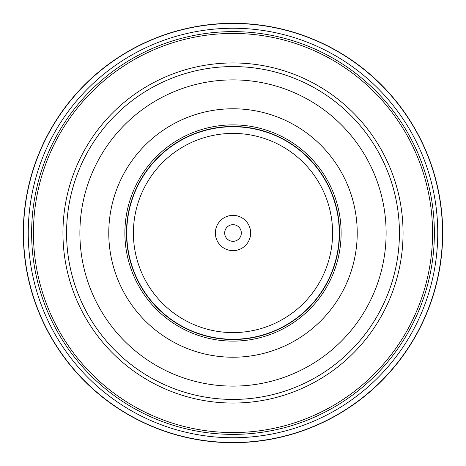 <?xml version="1.0" encoding="UTF-8"?>
<svg xmlns="http://www.w3.org/2000/svg" width="466" height="466" viewBox="0 0 466 466"><rect width="100%" height="100%" fill="white"/><g stroke="black" fill="none" stroke-linecap="round" stroke-linejoin="round"><path stroke-width="0.7" d="M23.3 233A209.7 209.7 0 0 0 233 442.7A209.7 209.7 0 0 0 442.7 233A209.7 209.7 0 0 0 233 23.3A209.7 209.7 0 0 0 23.3 233L28.251 233A204.749 204.749 0 0 1 233 28.251A204.749 204.749 0 0 1 437.749 233A204.749 204.749 0 0 1 233 437.749A204.749 204.749 0 0 1 28.251 233L31.624 233A201.376 201.376 0 0 0 232.948 434.376A201.376 201.376 0 0 0 434.376 233A201.376 201.376 0 0 0 233.052 31.624A201.376 201.376 0 0 0 31.624 233A201.376 201.376 0 0 0 232.948 434.376A201.376 201.376 0 0 0 434.376 233A201.376 201.376 0 0 0 233.052 31.624A201.376 201.376 0 0 0 31.624 233M399.426 233A166.426 166.426 0 0 0 233.07 66.574A166.426 166.426 0 0 0 66.574 233A166.426 166.426 0 0 0 232.93 399.426A166.426 166.426 0 0 0 399.426 233A166.426 166.426 0 0 0 233.07 66.574A166.426 166.426 0 0 0 66.574 233A166.426 166.426 0 0 0 232.93 399.426A166.426 166.426 0 0 0 399.426 233M357.224 233A124.224 124.224 0 0 1 233 357.224A124.224 124.224 0 0 1 108.776 233A124.224 124.224 0 0 1 233 108.776A124.224 124.224 0 0 1 357.224 233M126.484 233A106.516 106.516 0 0 0 233 339.516A106.516 106.516 0 0 0 339.516 233A106.516 106.516 0 0 0 233 126.484A106.516 106.516 0 0 0 126.484 233M233 339.254A106.254 106.254 0 0 0 339.254 233A106.254 106.254 0 0 0 233 126.746A106.254 106.254 0 0 0 126.746 233A106.254 106.254 0 0 0 233 339.254M233 133.404A99.596 99.596 0 0 0 133.404 233A99.596 99.596 0 0 0 233 332.596A99.596 99.596 0 0 0 332.596 233A99.596 99.596 0 0 0 233 133.404M250.644 233A17.644 17.644 0 0 1 233 250.644A17.644 17.644 0 0 1 215.356 233A17.644 17.644 0 0 1 233 215.356A17.644 17.644 0 0 1 250.644 233M224.676 233A8.324 8.324 0 0 1 233 224.676A8.324 8.324 0 0 1 241.324 233A8.324 8.324 0 0 1 233 241.324A8.324 8.324 0 0 1 224.676 233A8.324 8.324 0 0 0 233 241.324A8.324 8.324 0 0 0 241.324 233A8.324 8.324 0 0 0 233 224.676A8.324 8.324 0 0 0 224.676 233M23.486 233A209.514 209.514 0 0 0 233 442.514A209.514 209.514 0 0 0 442.514 233A209.514 209.514 0 0 0 233 23.486A209.514 209.514 0 0 0 23.486 233M33.435 233A199.565 199.565 0 0 1 233.052 33.435A199.565 199.565 0 0 1 432.565 233.105A199.565 199.565 0 0 1 232.948 432.565A199.565 199.565 0 0 1 33.435 233M62.945 233A170.055 170.055 0 0 0 233 403.055A170.055 170.055 0 0 0 403.055 233A170.055 170.055 0 0 0 233 62.945A170.055 170.055 0 0 0 62.945 233M79.884 233A153.116 153.116 0 0 1 233.064 79.884A153.116 153.116 0 0 1 386.116 233.134A153.116 153.116 0 0 1 232.936 386.116A153.116 153.116 0 0 1 79.884 233M341.118 233A108.118 108.118 0 0 0 233 124.882A108.118 108.118 0 0 0 124.882 233A108.118 108.118 0 0 0 233 341.118A108.118 108.118 0 0 0 341.118 233"/></g></svg>
